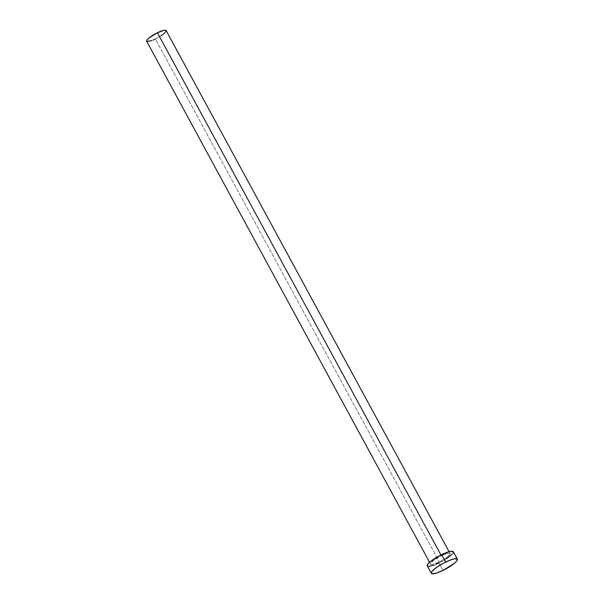 <?xml version="1.0" encoding="UTF-8"?>
<svg xmlns="http://www.w3.org/2000/svg" width="604" height="604" viewBox="0 0 604 604"><rect width="100%" height="100%" fill="white"/><g stroke="black" fill="none" stroke-linecap="round" stroke-linejoin="round"><path stroke-width="0.45" stroke-dasharray="3.02 2.27" d="M441.328 555.665L440.95 554.97L441.328 555.665L434.117 559.931L430.539 563.54L430.894 564.378L432.691 564.37L439.304 561.939A11.106 2.325 -28.5 0 1 430.554 564.098A11.106 2.325 -28.5 0 1 441.328 555.665A11.106 2.325 -28.5 0 1 450.078 553.498A11.106 2.325 -28.5 0 1 439.304 561.939L446.507 557.666L450.086 554.064L449.731 553.219L447.941 553.234L441.328 555.665M146.629 41.185A11.106 2.325 151.5 0 0 155.379 39.018L439.304 561.939L155.379 39.018A11.106 2.325 151.5 0 0 166.153 30.585M427.3 565.865A14.813 3.103 151.5 0 0 438.965 562.981L442.996 570.41L438.965 562.981A14.813 3.103 151.5 0 0 453.332 551.731M452.872 551.361L453.347 552.479M452.834 553.423L451.837 554.563M446.431 558.768L438.965 562.981M436.45 564.136L434.08 565.08M428.727 566.378L427.27 565.812M165.783 31.846L165.035 32.707M160.981 35.855L155.379 39.018M153.492 39.887L151.717 40.596M430.554 564.098L429.572 562.294M450.078 553.498L449.097 551.694"/><path stroke-width="0.91" d="M449.097 551.694L166.153 30.585A11.106 2.325 151.5 0 0 157.402 32.744L440.95 554.97L157.402 32.744A11.106 2.325 151.5 0 0 146.629 41.185L429.572 562.294M457.364 559.153L453.332 551.731A14.813 3.103 151.5 0 0 441.66 554.615L445.692 562.045L441.66 554.615A14.813 3.103 151.5 0 0 427.3 565.865L431.331 573.294A14.813 3.103 -28.5 0 1 445.692 562.045A14.813 3.103 -28.5 0 1 457.364 559.153A14.813 3.103 -28.5 0 1 442.996 570.41A14.813 3.103 -28.5 0 1 431.331 573.294M427.27 565.812L427.798 564.181L430.229 561.728L439.093 555.929L448.674 551.814L451.898 551.226L453.355 551.784M453.347 552.479L452.834 553.423M451.837 554.563L446.431 558.768M438.965 562.981L436.45 564.136M434.08 565.08L428.727 566.378M442.996 570.41L435.982 573.211L431.792 573.664L431.301 573.234L431.83 571.603L436.08 567.73L443.125 563.351L450.576 559.938L454.51 558.798L457.387 559.213L456.866 560.844L454.434 563.298L442.996 570.41M146.613 41.14L147.006 39.917L148.826 38.082L157.402 32.744L164.016 30.313L165.813 30.306L165.783 31.846M165.035 32.707L160.981 35.855M155.379 39.018L153.492 39.887M151.717 40.596L146.976 41.457"/></g></svg>
